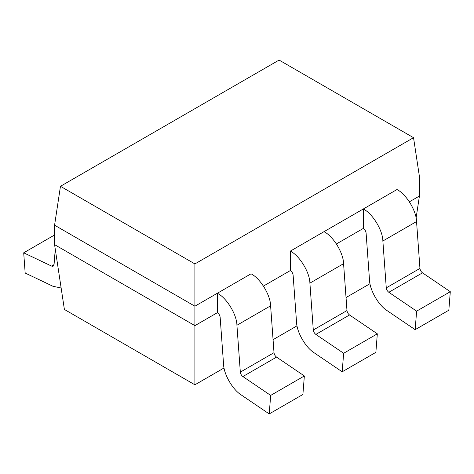 <?xml version="1.0" encoding="UTF-8"?>
<svg xmlns="http://www.w3.org/2000/svg" width="474" height="474" viewBox="0 0 474 474"><rect width="100%" height="100%" fill="white"/><g stroke="black" fill="none" stroke-linecap="round" stroke-linejoin="round"><path stroke-width="0.71" d="M194.903 325.65L217.353 312.692L217.353 293.246L194.903 306.21L194.903 325.65L194.903 306.21L54.575 225.191L60.465 186.3L194.903 263.917L413.535 137.691L279.097 60.074L60.465 186.3L279.097 60.074L413.535 137.691L194.903 263.917L194.903 306.21L251.03 273.8C260.232 278.285 270.512 295.106 270.607 305.807L274.008 352.68C274.25 354.505 275.098 355.98 276.555 357.1L304.355 375.959L270.678 395.405L269.214 413.926L302.892 394.481L304.355 375.959L302.892 394.481L269.214 413.926L270.678 395.405L242.878 376.546C241.42 375.42 240.573 373.95 240.33 372.126L236.923 325.253C236.834 314.546 226.554 297.731 217.353 293.246L217.353 312.692L194.903 325.65L194.903 384.799L64.393 309.451L54.575 244.637L54.575 225.191L54.575 244.637L194.903 325.65L54.575 244.637L64.393 309.451L194.903 384.799L224.066 367.96L194.903 384.799L194.903 325.65M263.449 286.077L290.325 270.559L290.325 251.113L396.975 189.541C406.171 194.026 416.456 210.847 416.545 221.548L419.946 268.42C420.189 270.245 421.042 271.721 422.5 272.84L450.3 291.7L416.622 311.145L415.153 329.667L448.831 310.221L450.3 291.7L448.831 310.221L415.153 329.667L387.353 310.808L415.153 329.667L416.622 311.145L388.822 292.286C387.365 291.166 386.511 289.691 386.269 287.866L382.868 240.993C382.779 230.293 372.493 213.472 363.297 208.987L324.003 231.673C333.204 236.159 343.484 252.974 343.573 263.68L346.98 310.553C347.223 312.378 348.07 313.847 349.528 314.973L315.85 334.413C314.392 333.293 313.539 331.818 313.296 329.999L309.895 283.126C309.806 272.42 299.521 255.599 290.325 251.113L290.325 270.559L263.449 286.077M409.394 201.817L419.425 196.023L419.425 176.577L419.425 196.023L409.394 201.817M370.004 283.701L346.032 297.542L370.004 283.701M297.038 325.828L273.06 339.674L297.038 325.828M416.095 218.034L419.425 196.023L416.095 218.034M363.297 228.432L336.421 243.944L363.297 228.432L363.297 208.987L363.297 228.432C364.879 229.511 365.81 231.034 366.094 233.001L369.495 279.873C369.679 290.023 378.655 305.57 387.353 310.808C378.655 305.57 369.679 290.023 369.495 279.873L366.094 233.001C365.81 231.034 364.879 229.511 363.297 228.432M419.425 176.577L413.535 137.691L419.425 176.577M60.465 186.3L54.575 225.191L194.903 306.21L194.903 263.917L60.465 186.3M23.7 252.814L54.575 234.986L23.7 252.814L25.169 273.03L23.7 252.814L51.5 266.05L23.7 252.814M55.268 249.223L54.054 264.581C53.811 266.121 52.958 266.613 51.5 266.05L53.242 266.121L54.054 264.581L55.268 249.223M25.169 273.03L52.97 286.272L61.14 287.996L52.97 286.272L25.169 273.03M54.054 264.581L51.5 266.05L54.054 264.581M422.5 272.84L388.822 292.286L416.622 311.145L450.3 291.7L422.5 272.84C421.042 271.721 420.189 270.245 419.946 268.42L386.269 287.866C386.511 289.691 387.365 291.166 388.822 292.286L422.5 272.84M416.545 221.548L382.868 240.993L386.269 287.866L419.946 268.42L416.545 221.548C416.456 210.847 406.171 194.026 396.975 189.541L363.297 208.987C372.493 213.472 382.779 230.293 382.868 240.993L416.545 221.548M342.181 371.8L375.864 352.354L377.328 333.826L343.65 353.272L342.181 371.8L343.65 353.272L315.85 334.413L343.65 353.272L377.328 333.826L349.528 314.973L377.328 333.826L375.864 352.354L342.181 371.8L314.381 352.94L342.181 371.8M290.325 270.559C291.907 271.638 292.837 273.166 293.122 275.133L296.523 322.006C296.712 332.156 305.689 347.703 314.381 352.94C305.689 347.703 296.712 332.156 296.523 322.006L293.122 275.133C292.837 273.166 291.907 271.638 290.325 270.559M349.528 314.973C348.07 313.847 347.223 312.378 346.98 310.553L313.296 329.999C313.539 331.818 314.392 333.293 315.85 334.413L349.528 314.973M346.98 310.553L343.573 263.68L309.895 283.126L313.296 329.999L346.98 310.553M343.573 263.68C343.484 252.974 333.204 236.159 324.003 231.673L290.325 251.113C299.521 255.599 309.806 272.42 309.895 283.126L343.573 263.68M217.353 312.692C218.935 313.77 219.871 315.293 220.149 317.26L223.55 364.133C223.74 374.282 232.716 389.829 241.414 395.067L269.214 413.926L241.414 395.067C232.716 389.829 223.74 374.282 223.55 364.133L220.149 317.26C219.871 315.293 218.935 313.77 217.353 312.692M276.555 357.1L242.878 376.546L270.678 395.405L304.355 375.959L276.555 357.1C275.098 355.98 274.25 354.505 274.008 352.68L240.33 372.126C240.573 373.95 241.42 375.42 242.878 376.546L276.555 357.1M270.607 305.807L236.923 325.253L240.33 372.126L274.008 352.68L270.607 305.807C270.512 295.106 260.232 278.285 251.03 273.8L217.353 293.246C226.554 297.731 236.834 314.546 236.923 325.253L270.607 305.807"/></g></svg>
